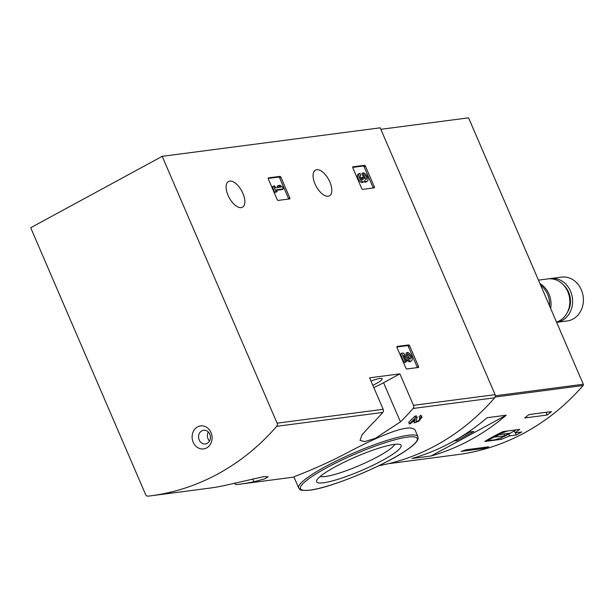 <?xml version="1.0" encoding="UTF-8"?>
<svg xmlns="http://www.w3.org/2000/svg" width="614" height="614" viewBox="0 0 614 614"><rect width="100%" height="100%" fill="white"/><g stroke="black" fill="none" stroke-linecap="round" stroke-linejoin="round"><path stroke-width="0.92" d="M162.196 156.34L30.7 227.74L145.618 494.569A2.763 2.372 -97.5 0 0 148.066 496.158A256.867 220.61 -97.5 0 0 150.906 495.813A256.867 220.61 -97.5 0 0 276.699 426.316A2.763 2.372 -97.5 0 0 277.114 423.169L162.196 156.34L380.189 127.819L495.107 394.649A2.763 2.372 -97.5 0 1 494.692 397.795A256.867 220.61 -97.5 0 1 378.761 465.734M413.56 420.736L414.158 422.923M409.331 423.898A258.525 222.038 82.5 0 0 415.609 417.689L414.934 416.123A256.867 220.61 82.5 0 1 408.663 422.348L409.331 423.898L410.451 423.752A258.525 222.038 -97.5 0 0 415.202 419.093L414.174 422.447L413.506 420.897M414.934 416.123L416.484 415.924L417.152 417.482L416 421.357C418.188 421.25 419.439 420.275 419.753 418.433L419.086 416.875A256.867 220.61 82.5 0 0 420.529 415.394L421.304 415.663M415.578 431.174C412.562 421.319 378.738 436.009 345.751 453.569C317.331 468.436 293.162 476.871 293.914 476.871L298.711 488.015A64.907 10.43 -23.3 0 1 354.201 452.756A64.907 10.43 -23.3 0 1 417.942 436.661L415.578 431.174M234.425 483.279A2.763 2.372 -97.5 0 0 236.72 484.561A256.867 220.61 -97.5 0 0 239.56 484.208A256.867 220.61 -97.5 0 0 253.904 481.767L264.657 478.889L268.18 476.786L263.805 476.648L223.603 485.735A256.867 220.61 82.5 0 1 209.259 488.176L150.906 495.813M400.435 421.864A256.867 220.61 -97.5 0 0 413.053 408.479A2.763 2.372 -97.5 0 0 413.46 405.332L399.906 373.857L369.605 377.817L383.159 409.3A2.763 2.372 82.5 0 1 382.752 412.439A256.867 220.61 82.5 0 1 370.135 425.832L362.03 434.858L360.004 440.445L364.808 441.581L375.354 438.312L400.435 421.864L383.573 382.722L399.906 373.857M409.638 345.874A1.105 0.537 -118.5 0 0 408.64 344.945L397.143 346.449A1.105 0.537 -118.5 0 0 397.043 346.48A1.105 0.537 -118.5 0 0 397.012 347.524L405.854 368.055A1.105 0.537 -118.5 0 0 406.844 368.983L418.349 367.479A1.105 0.537 -118.5 0 0 418.441 367.448A1.105 0.537 -118.5 0 0 418.479 366.404L409.638 345.874L408.364 346.565A1.105 0.537 61.5 0 0 407.374 345.636L396.867 347.01M280.936 177.3A1.105 0.537 -118.5 0 0 279.946 176.371L268.441 177.883A1.105 0.537 -118.5 0 0 268.349 177.914A1.105 0.537 -118.5 0 0 268.31 178.958L277.152 199.489A1.105 0.537 -118.5 0 0 278.15 200.417L289.647 198.913A1.105 0.537 -118.5 0 0 289.747 198.882A1.105 0.537 -118.5 0 0 289.777 197.831L280.936 177.3L279.669 177.991A1.105 0.537 61.5 0 0 278.672 177.07L268.172 178.444M365.468 166.248A1.105 0.537 -118.5 0 0 364.478 165.32L352.973 166.824A1.105 0.537 -118.5 0 0 352.881 166.855A1.105 0.537 -118.5 0 0 352.843 167.898L361.684 188.429A1.105 0.537 -118.5 0 0 362.682 189.358L374.179 187.853A1.105 0.537 -118.5 0 0 374.279 187.823A1.105 0.537 -118.5 0 0 374.31 186.779L365.468 166.248L364.194 166.939A1.105 0.537 61.5 0 0 363.204 166.01L352.705 167.384M315.013 183.954A14.636 7.122 61.5 0 0 329.426 195.843A14.636 7.122 61.5 0 0 328.697 179.587A14.636 7.122 61.5 0 0 315.458 170.116A14.636 7.122 61.5 0 0 315.013 183.954M228.04 195.329A14.636 7.122 61.5 0 0 242.461 207.225A14.636 7.122 61.5 0 0 241.732 190.962A14.636 7.122 61.5 0 0 228.485 181.498A14.636 7.122 61.5 0 0 228.04 195.329M420.529 415.394L421.204 416.952A258.525 222.038 82.5 0 1 419.753 418.433L420.16 418.571M193.21 442.249A11.597 9.962 -97.5 0 0 210.495 444.099A11.597 9.962 -97.5 0 0 202.651 425.886A11.597 9.962 -97.5 0 0 193.21 442.249M421.204 416.952L421.971 417.221L418.687 421.304L414.166 422.923L414.174 422.447M415.609 417.689L417.152 417.482M323.532 482.781A46.019 7.399 -23.3 0 1 316.686 480.447A46.019 7.399 -23.3 0 1 355.943 456.801A46.019 7.399 -23.3 0 1 400.09 444.521A46.019 7.399 -23.3 0 1 375.699 463.938A46.019 7.399 -23.3 0 1 323.532 482.781M394.802 444.329A41.291 6.639 -23.3 0 1 365.929 462.595A41.291 6.639 -23.3 0 1 325.313 476.518A41.291 6.639 -23.3 0 1 320.186 476.464M373.803 387.564A29.833 4.797 156.7 0 0 383.573 382.722M371.009 381.071A14.913 2.395 -23.3 0 1 382.123 378.807A14.913 2.395 -23.3 0 1 372.836 385.331M208.33 432.003A6.907 5.933 -97.5 0 0 208.039 438.818A6.907 5.933 -97.5 0 0 209.52 441.036M199.205 439.977A6.907 5.933 -97.5 0 0 205.398 443.945A6.907 5.933 -97.5 0 0 210.387 436.324A6.907 5.933 -97.5 0 0 203.61 430.253A6.907 5.933 -97.5 0 0 199.205 439.977M373.182 187.984A1.105 0.537 61.5 0 0 373.036 187.47L364.194 166.939M359.512 173.424L358.246 174.115A4.72 2.295 61.5 0 0 358.476 179.357A4.72 2.295 61.5 0 0 362.751 182.412L364.025 181.721A4.72 2.295 -118.5 0 1 359.75 178.666A4.72 2.295 -118.5 0 1 359.512 173.424A4.72 2.295 -118.5 0 1 359.927 173.294L360.786 175.289L360.387 175.504M365.307 179.173A2.517 1.228 61.5 0 0 364.432 176.725A2.517 1.228 61.5 0 0 362.713 175.558L361.853 173.562L363.12 172.872A4.72 2.295 -118.5 0 1 367.187 176.448A4.72 2.295 -118.5 0 1 367.218 181.307A4.72 2.295 -118.5 0 1 364.739 180.554A4.72 2.295 -118.5 0 1 364.025 181.721M363.12 172.872L363.987 174.867A2.517 1.228 -118.5 0 1 365.952 176.402A2.517 1.228 -118.5 0 1 366.458 179.05A2.203 1.074 -118.5 0 1 366.205 179.326A2.203 1.074 -118.5 0 1 364.033 177.538L363.741 176.863L362.621 177.009L362.912 177.684A2.203 1.074 -118.5 0 1 362.843 179.764A2.203 1.074 -118.5 0 1 361.984 179.633A2.517 1.228 -118.5 0 1 360.341 177.354A2.517 1.228 -118.5 0 1 360.564 175.358A2.517 1.228 -118.5 0 1 360.786 175.289M361.938 179.603A2.203 1.074 61.5 0 0 361.638 178.375L361.354 177.699L362.621 177.009M363.987 174.867L362.713 175.558M364.071 181.698A4.72 2.295 61.5 0 0 365.952 181.997L367.218 181.307M288.649 199.043A1.105 0.537 61.5 0 0 288.511 198.522L279.669 177.991M283.261 188.897L282.402 186.902L280.007 185.251L278.403 185.466L280.805 187.109L275.525 187.8L274.727 185.942L273.606 186.088L276.07 191.798L277.19 191.652L276.384 189.795L283.261 188.897L281.995 189.588L276.599 190.294M277.19 191.652L274.796 192.489L276.07 191.798M273.606 186.088L272.34 186.779L274.796 192.489M278.403 185.466L277.137 186.157L278.894 187.362M417.343 367.609A1.105 0.537 61.5 0 0 417.205 367.095L408.364 346.565M405.133 358.469L407.397 360.648A4.72 2.295 61.5 0 0 410.114 361.623L411.388 360.932A4.72 2.295 -118.5 0 1 408.671 359.957L407.397 360.648M409.469 358.914A2.517 1.228 61.5 0 0 408.648 356.412A2.517 1.228 61.5 0 0 406.875 355.191L406.015 353.188L407.289 352.497L408.149 354.501A2.517 1.228 -118.5 0 1 410.313 356.404A2.517 1.228 -118.5 0 1 410.336 358.99A2.517 1.228 -118.5 0 1 408.886 358.476L403.237 353.027L401.694 353.234L405.378 361.792L406.499 361.646L403.713 355.184L408.671 359.957M406.499 361.646L405.225 362.337L404.104 362.483L405.378 361.792M401.694 353.234L400.42 353.925L404.104 362.483M408.149 354.501L406.875 355.191M407.289 352.497A4.72 2.295 -118.5 0 1 411.349 356.074A4.72 2.295 -118.5 0 1 411.388 360.932M509.651 435.848L516.267 434.981A256.867 220.61 -97.5 0 0 521.777 431.987L515.161 432.855L519.659 429.401L503.081 431.573C495.091 435.449 489.013 438.749 484.845 441.474L501.415 439.309L509.651 435.848L508.86 434.006M388.508 463.67L457.683 454.621A256.867 220.61 -97.5 0 0 583.131 385.515A1.105 0.952 -97.5 0 0 583.3 384.257L468.566 117.842L380.833 129.316M488.652 446.823A256.867 220.61 82.5 0 1 483.602 448.458L461.152 451.397A256.867 220.61 -97.5 0 0 466.21 449.755L488.652 446.823M529.022 414.542L551.472 411.61A256.867 220.61 82.5 0 1 547.189 415.033L524.747 417.973A256.867 220.61 -97.5 0 0 529.022 414.542M431.12 455.979A256.867 220.61 -97.5 0 0 506.205 415.217L431.12 455.979L412.04 458.481A256.867 220.61 82.5 0 0 487.125 417.712L506.205 415.217M556.629 322.335L567.236 320.945A22.096 18.98 -97.5 0 0 583.185 296.57A22.096 18.98 -97.5 0 0 561.503 277.121L550.727 278.533A22.096 18.98 -97.5 0 0 549.338 278.779M556.629 322.327A22.096 18.98 -97.5 0 0 572.401 297.882A22.096 18.98 -97.5 0 0 550.727 278.533M567.367 312.403A19.61 16.839 -97.5 0 0 563.821 285.349M556.522 322.081A22.096 18.98 -97.5 0 0 569.331 296.662A22.096 18.98 -97.5 0 0 547.926 278.902L538.463 280.137M550.658 308.458A22.096 18.98 -97.5 0 0 539.959 283.622M549.576 305.949A22.096 18.98 -97.5 0 0 540.642 285.203M516.267 434.981L515.338 432.832M515.161 432.855L514.332 430.928M501.415 439.309L500.778 437.82M486.902 440.169L487.178 440.814L494.915 439.801A12.15 1.957 156.7 0 0 510.656 432.924L516.351 429.838M507.87 430.944A12.15 1.957 156.7 0 0 493.311 437.49L487.178 440.814M492.973 436.715L493.311 437.49M494.6 437.137L504.7 435.817L509.367 433.277L499.266 434.605L494.6 437.137M503.917 433.991L504.7 435.817M483.203 447.529L483.602 448.458M546.023 412.324L547.189 415.033M453.792 441.044L456.808 440.645L473.778 431.435L469.994 431.926L460.861 436.892M456.356 439.578L456.808 440.645M413.053 408.479L494.692 397.795M276.699 426.316L382.752 412.439M413.46 405.332L495.107 394.649M277.114 423.169L383.159 409.3M310.085 490.079A63.526 10.208 -23.3 0 1 355.314 453.999A63.526 10.208 -23.3 0 1 411.196 446.693A63.526 10.208 -23.3 0 1 310.085 490.079M253.904 481.767L252.653 478.866M374.31 186.779L373.036 187.47M364.478 165.32L363.204 166.01M362.912 177.684L361.638 178.375M366.458 179.05L365.829 179.388M289.777 197.831L288.511 198.522M279.946 176.371L278.672 177.07M418.479 366.404L417.205 367.095M408.64 344.945L407.374 345.636M495.153 397.028L583.131 385.515M495.36 395.761L583.3 384.257M239.56 484.208L294.006 477.086M421.987 417.213L421.311 415.655M298.711 488.015C300.584 489.366 297.721 490.947 309.725 490.195C330.378 488.007 384.157 465.78 406.291 450.331C413.529 445.549 417.489 441.581 418.157 438.442L417.942 436.661"/></g></svg>
